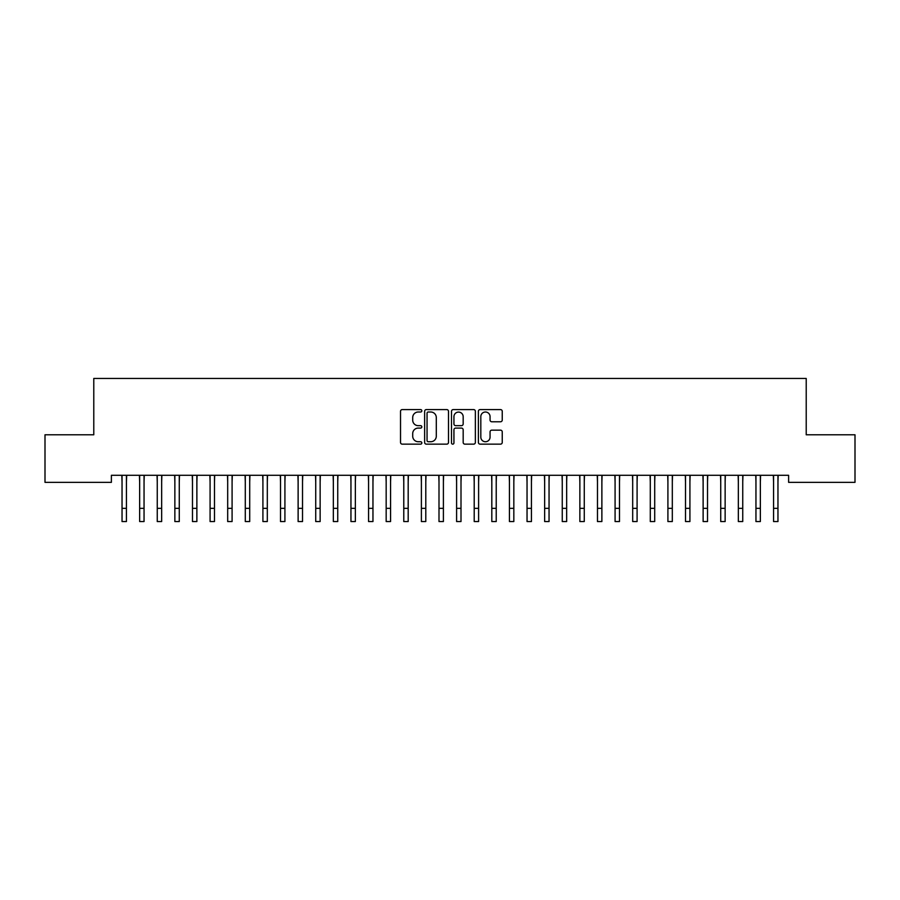<?xml version="1.0" encoding="UTF-8"?>
<svg xmlns="http://www.w3.org/2000/svg" width="900" height="900" viewBox="0 0 900 900"><rect width="100%" height="100%" fill="white"/><g stroke="black" fill="none" stroke-linecap="round" stroke-linejoin="round"><path stroke-width="1.35" d="M421.83 410.794A1.215 1.215 0 0 0 420.615 409.59L402.255 409.59A1.732 1.732 0 0 0 400.522 411.311L400.522 442.429A1.732 1.732 0 0 0 402.255 444.15L420.615 444.15A1.215 1.215 0 0 0 421.83 442.946A1.215 1.215 0 0 0 420.615 441.731L418.241 441.731A5.535 5.535 0 0 1 412.706 436.207L412.706 433.609A5.535 5.535 0 0 1 418.241 428.085L420.615 428.085A1.215 1.215 0 0 0 421.83 426.87A1.215 1.215 0 0 0 420.615 425.666L418.241 425.666A5.535 5.535 0 0 1 412.706 420.131L412.706 417.532A5.535 5.535 0 0 1 418.241 412.009L420.615 412.009A1.215 1.215 0 0 0 421.83 410.794M500.512 421.774A1.732 1.732 0 0 0 502.245 420.041L502.245 411.311A1.732 1.732 0 0 0 500.512 409.59L480.116 409.59A1.732 1.732 0 0 0 478.384 411.311L478.384 442.429A1.732 1.732 0 0 0 480.116 444.15L500.512 444.15A1.732 1.732 0 0 0 502.245 442.429L502.245 431.887A1.732 1.732 0 0 0 500.512 430.155L491.782 430.155A1.732 1.732 0 0 0 490.061 431.887L490.061 437.108A4.624 4.624 0 0 1 485.438 441.731A4.624 4.624 0 0 1 480.814 437.108L480.814 416.632A4.624 4.624 0 0 1 485.438 412.009A4.624 4.624 0 0 1 490.061 416.632L490.061 420.041A1.732 1.732 0 0 0 491.782 421.774L500.512 421.774M788.614 475.29L111.386 475.29L111.386 482.344L45 482.344L45 434.79L93.78 434.79L93.78 378.45L806.22 378.45L806.22 434.79L855 434.79L855 482.344L788.614 482.344L788.614 475.29M448.493 411.311A1.732 1.732 0 0 0 446.76 409.59L426.364 409.59A1.732 1.732 0 0 0 424.631 411.311L424.631 442.429A1.732 1.732 0 0 0 426.364 444.15L446.76 444.15A1.732 1.732 0 0 0 448.493 442.429L448.493 411.311M453.24 409.59L473.636 409.59A1.732 1.732 0 0 1 475.369 411.311L475.369 442.429A1.732 1.732 0 0 1 473.636 444.15L464.906 444.15A1.732 1.732 0 0 1 463.174 442.429L463.174 429.806A1.732 1.732 0 0 0 461.452 428.085L455.659 428.085A1.732 1.732 0 0 0 453.938 429.806L453.938 442.946A1.215 1.215 0 0 1 452.723 444.15A1.215 1.215 0 0 1 451.507 442.946L451.507 411.311A1.732 1.732 0 0 1 453.24 409.59M428.265 412.009A1.215 1.215 0 0 0 427.05 413.213L427.05 440.527A1.215 1.215 0 0 0 428.265 441.731L430.774 441.731A5.535 5.535 0 0 0 436.298 436.207L436.298 417.532A5.535 5.535 0 0 0 430.774 412.009L428.265 412.009M463.174 416.711A4.624 4.624 0 0 0 458.561 412.088A4.624 4.624 0 0 0 453.938 416.711L453.938 423.934A1.732 1.732 0 0 0 455.659 425.666L461.452 425.666A1.732 1.732 0 0 0 463.174 423.934L463.174 416.711M126.439 481.939L126.664 475.29M122.04 481.939L121.815 475.29M122.04 521.55L126.439 521.55L122.04 521.55L122.04 475.853M126.439 521.55L126.439 475.853M144.045 481.939L144.27 475.29M139.646 481.939L139.421 475.29M161.662 481.939L161.876 475.29M157.252 481.939L157.028 475.29M139.646 521.55L144.045 521.55L139.646 521.55L139.646 475.853M144.045 521.55L144.045 475.853M157.252 521.55L161.662 521.55L157.252 521.55L157.252 475.853M161.662 521.55L161.662 475.853M179.269 481.939L179.494 475.29M174.859 481.939L174.645 475.29M196.875 481.939L197.1 475.29M192.476 481.939L192.251 475.29M174.859 521.55L179.269 521.55L174.859 521.55L174.859 475.853M179.269 521.55L179.269 475.853M192.476 521.55L196.875 521.55L192.476 521.55L192.476 475.853M196.875 521.55L196.875 475.853M214.481 481.939L214.706 475.29M210.083 481.939L209.857 475.29M210.083 521.55L214.481 521.55L210.083 521.55L210.083 475.853M214.481 521.55L214.481 475.853M232.088 481.939L232.312 475.29M227.689 481.939L227.464 475.29M227.689 521.55L232.088 521.55L227.689 521.55L227.689 475.853M232.088 521.55L232.088 475.853M249.705 481.939L249.93 475.29M245.295 481.939L245.07 475.29M245.295 521.55L249.705 521.55L245.295 521.55L245.295 475.853M249.705 521.55L249.705 475.853M267.311 481.939L267.536 475.29M262.912 481.939L262.688 475.29M262.912 521.55L267.311 521.55L262.912 521.55L262.912 475.853M267.311 521.55L267.311 475.853M284.918 481.939L285.142 475.29M280.519 481.939L280.294 475.29M280.519 521.55L284.918 521.55L280.519 521.55L280.519 475.853M284.918 521.55L284.918 475.853M302.524 481.939L302.749 475.29M298.125 481.939L297.9 475.29M298.125 521.55L302.524 521.55L298.125 521.55L298.125 475.853M302.524 521.55L302.524 475.853M320.141 481.939L320.355 475.29M315.731 481.939L315.506 475.29M315.731 521.55L320.141 521.55L315.731 521.55L315.731 475.853M320.141 521.55L320.141 475.853M337.748 481.939L337.973 475.29M333.338 481.939L333.124 475.29M333.338 521.55L337.748 521.55L333.338 521.55L333.338 475.853M337.748 521.55L337.748 475.853M355.354 481.939L355.579 475.29M350.955 481.939L350.73 475.29M350.955 521.55L355.354 521.55L350.955 521.55L350.955 475.853M355.354 521.55L355.354 475.853M372.96 481.939L373.185 475.29M368.561 481.939L368.336 475.29M368.561 521.55L372.96 521.55L368.561 521.55L368.561 475.853M372.96 521.55L372.96 475.853M390.566 481.939L390.791 475.29M386.168 481.939L385.942 475.29M386.168 521.55L390.566 521.55L386.168 521.55L386.168 475.853M390.566 521.55L390.566 475.853M408.184 481.939L408.397 475.29M403.774 481.939L403.549 475.29M403.774 521.55L408.184 521.55L403.774 521.55L403.774 475.853M408.184 521.55L408.184 475.853M425.79 481.939L426.015 475.29M421.391 481.939L421.166 475.29M421.391 521.55L425.79 521.55L421.391 521.55L421.391 475.853M425.79 521.55L425.79 475.853M443.396 481.939L443.621 475.29M438.998 481.939L438.772 475.29M438.998 521.55L443.396 521.55L438.998 521.55L438.998 475.853M443.396 521.55L443.396 475.853M461.002 481.939L461.228 475.29M456.604 481.939L456.379 475.29M456.604 521.55L461.002 521.55L456.604 521.55L456.604 475.853M461.002 521.55L461.002 475.853M478.609 481.939L478.834 475.29M474.21 481.939L473.985 475.29M474.21 521.55L478.609 521.55L474.21 521.55L474.21 475.853M478.609 521.55L478.609 475.853M496.226 481.939L496.451 475.29M491.816 481.939L491.603 475.29M491.816 521.55L496.226 521.55L491.816 521.55L491.816 475.853M496.226 521.55L496.226 475.853M513.832 481.939L514.058 475.29M509.434 481.939L509.209 475.29M509.434 521.55L513.832 521.55L509.434 521.55L509.434 475.853M513.832 521.55L513.832 475.853M531.439 481.939L531.664 475.29M527.04 481.939L526.815 475.29M549.045 481.939L549.27 475.29M544.646 481.939L544.421 475.29M566.663 481.939L566.876 475.29M562.252 481.939L562.028 475.29M584.269 481.939L584.494 475.29M579.859 481.939L579.645 475.29M601.875 481.939L602.1 475.29M597.476 481.939L597.251 475.29M619.481 481.939L619.706 475.29M615.082 481.939L614.857 475.29M637.087 481.939L637.312 475.29M632.689 481.939L632.464 475.29M527.04 521.55L531.439 521.55L527.04 521.55L527.04 475.853M531.439 521.55L531.439 475.853M544.646 521.55L549.045 521.55L544.646 521.55L544.646 475.853M549.045 521.55L549.045 475.853M562.252 521.55L566.663 521.55L562.252 521.55L562.252 475.853M566.663 521.55L566.663 475.853M579.859 521.55L584.269 521.55L579.859 521.55L579.859 475.853M584.269 521.55L584.269 475.853M597.476 521.55L601.875 521.55L597.476 521.55L597.476 475.853M601.875 521.55L601.875 475.853M615.082 521.55L619.481 521.55L615.082 521.55L615.082 475.853M619.481 521.55L619.481 475.853M632.689 521.55L637.087 521.55L632.689 521.55L632.689 475.853M637.087 521.55L637.087 475.853M654.705 481.939L654.93 475.29M650.295 481.939L650.07 475.29M650.295 521.55L654.705 521.55L650.295 521.55L650.295 475.853M654.705 521.55L654.705 475.853M672.311 481.939L672.536 475.29M667.913 481.939L667.688 475.29M667.913 521.55L672.311 521.55L667.913 521.55L667.913 475.853M672.311 521.55L672.311 475.853M689.918 481.939L690.143 475.29M685.519 481.939L685.294 475.29M685.519 521.55L689.918 521.55L685.519 521.55L685.519 475.853M689.918 521.55L689.918 475.853M707.524 481.939L707.749 475.29M703.125 481.939L702.9 475.29M703.125 521.55L707.524 521.55L703.125 521.55L703.125 475.853M707.524 521.55L707.524 475.853M725.141 481.939L725.355 475.29M720.731 481.939L720.506 475.29M720.731 521.55L725.141 521.55L720.731 521.55L720.731 475.853M725.141 521.55L725.141 475.853M742.748 481.939L742.972 475.29M738.337 481.939L738.124 475.29M738.337 521.55L742.748 521.55L738.337 521.55L738.337 475.853M742.748 521.55L742.748 475.853M760.354 481.939L760.579 475.29M755.955 481.939L755.73 475.29M755.955 521.55L760.354 521.55L755.955 521.55L755.955 475.853M760.354 521.55L760.354 475.853M777.96 481.939L778.185 475.29M773.561 481.939L773.336 475.29M773.561 521.55L777.96 521.55L773.561 521.55L773.561 475.853M777.96 521.55L777.96 475.853M122.04 508.343L126.439 508.343M139.646 508.343L144.045 508.343M157.252 508.343L161.662 508.343M174.859 508.343L179.269 508.343M192.476 508.343L196.875 508.343M210.083 508.343L214.481 508.343M227.689 508.343L232.088 508.343M245.295 508.343L249.705 508.343M262.912 508.343L267.311 508.343M280.519 508.343L284.918 508.343M298.125 508.343L302.524 508.343M315.731 508.343L320.141 508.343M333.338 508.343L337.748 508.343M350.955 508.343L355.354 508.343M368.561 508.343L372.96 508.343M386.168 508.343L390.566 508.343M403.774 508.343L408.184 508.343M421.391 508.343L425.79 508.343M438.998 508.343L443.396 508.343M456.604 508.343L461.002 508.343M474.21 508.343L478.609 508.343M491.816 508.343L496.226 508.343M509.434 508.343L513.832 508.343M527.04 508.343L531.439 508.343M544.646 508.343L549.045 508.343M562.252 508.343L566.663 508.343M579.859 508.343L584.269 508.343M597.476 508.343L601.875 508.343M615.082 508.343L619.481 508.343M632.689 508.343L637.087 508.343M650.295 508.343L654.705 508.343M667.913 508.343L672.311 508.343M685.519 508.343L689.918 508.343M703.125 508.343L707.524 508.343M720.731 508.343L725.141 508.343M738.337 508.343L742.748 508.343M755.955 508.343L760.354 508.343M773.561 508.343L777.96 508.343"/></g></svg>
